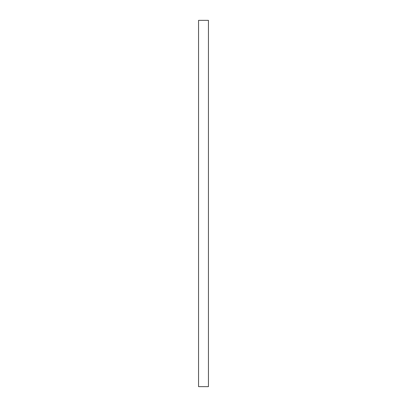 <?xml version="1.0" encoding="UTF-8"?>
<svg xmlns="http://www.w3.org/2000/svg" width="407" height="407" viewBox="0 0 407 407"><rect width="100%" height="100%" fill="white"/><g stroke="black" fill="none" stroke-linecap="round" stroke-linejoin="round"><path stroke-width="0.61" d="M198.55 20.35L198.55 386.65L208.45 386.65L208.45 20.35L198.55 20.35"/></g></svg>
